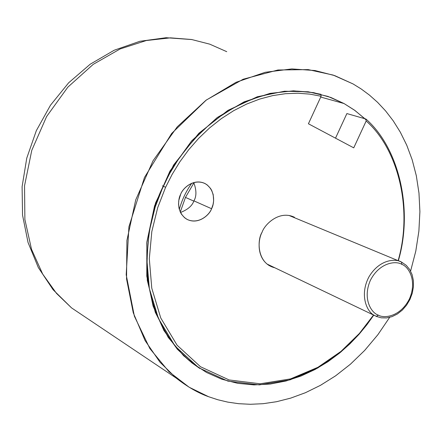 <?xml version="1.0" encoding="UTF-8"?>
<svg xmlns="http://www.w3.org/2000/svg" width="442" height="442" viewBox="0 0 442 442"><rect width="100%" height="100%" fill="white"/><g stroke="black" fill="none" stroke-linecap="round" stroke-linejoin="round"><path stroke-width="0.66" d="M209.735 44.156L191.651 39.515L170.463 37.846L146.357 40.52L120.108 48.963L93.201 64.366L67.841 87.151L46.609 116.533L31.763 150.391L24.548 185.723L24.879 219.475L31.526 249.332L42.686 274.062L56.532 293.438L71.549 307.886L56.532 293.438L42.686 274.062L31.526 249.332L24.879 219.475L24.548 185.723L31.763 150.391L46.609 116.533L67.841 87.151L93.201 64.366L120.108 48.963L146.357 40.52L170.463 37.846L191.651 39.515L209.735 44.156L226.752 51.681M389.662 317.367L377.799 334.815L364.573 350.528L350.351 364.269L335.511 375.888L320.411 385.358L305.378 392.734L290.67 398.126L276.515 401.717L263.062 403.701L250.415 404.286L238.636 403.69L227.752 402.109L217.751 399.734L208.607 396.717C198.204 393.043 187.397 386.833 176.198 378.087L159.954 362.164L145.081 340.583L133.263 312.776L126.545 278.946L126.915 240.442L135.716 199.9L152.987 160.86L177.248 126.837L205.9 100.334L236.039 82.306L265.211 72.289L291.797 68.919L315.013 70.543L334.688 75.604L353.075 83.947L333.141 75.068L308.184 69.604L277.941 69.996L243.177 79.223L206.32 100.025L171.662 133.456L144.473 177.469L128.92 226.779L126.197 274.78L134.374 316.196L149.844 348.534L169.004 371.755L189.143 387.225L208.607 396.717L217.757 399.734L227.768 402.115L238.669 403.695L250.459 404.286L263.117 403.695L276.587 401.701L290.764 398.098L305.483 392.689L320.533 385.291L335.644 375.794L350.495 364.142L364.722 350.373L377.943 334.622L389.8 317.141M366.02 119.804L354.998 110.522L344.025 103.533L320.732 97.063L344.025 103.533L354.429 110.113L364.893 118.738M410.53 271.344L415.767 251.227L418.872 231.227L419.9 211.757L418.983 193.187L416.325 175.789L412.171 159.766L406.762 145.241L400.369 132.268L393.231 120.832L385.568 110.881L377.573 102.329L369.413 95.069L361.208 88.98L353.075 83.947L361.202 88.975L369.396 95.058L377.556 102.306L385.54 110.848L393.198 120.788L400.336 132.202L406.728 145.158L412.137 159.661L416.303 175.656L418.966 193.027L419.9 211.574L418.894 231.017L415.817 250.995L410.601 271.101M199.883 368.512L183.684 355.827L168.214 337.406L155.28 312.295L147.285 280.344L146.777 242.868L155.534 202.972L173.573 165.037L198.828 133.296L227.901 110.389L257.316 96.77L284.538 91.229L308.212 91.776L327.97 96.422L344.025 103.533L330.887 97.472L313.748 92.671L293.416 90.837L269.985 93.384L244.122 101.848L217.271 117.511L191.651 140.871L169.949 171.098L154.562 205.895L146.866 242.017L146.794 276.217L153.087 306.085L163.877 330.445L177.297 349.18L191.834 362.854L199.883 368.512M373.54 315.041L359.412 333.428L340.992 351.39L317.942 367.285L290.571 378.893L260.178 383.783L229.127 379.954L200.475 366.727L177.082 345.191L160.739 317.953L151.777 288.195L149.308 258.758L151.81 231.586L157.695 207.668L165.601 187.281L163.247 186.204L155.247 206.856L149.297 231.078L146.783 258.598L149.324 288.405L158.451 318.522L175.06 346.069L198.806 367.805L227.857 381.103L259.299 384.883L290.035 379.855L317.688 368.042L340.953 351.926L359.528 333.738L373.755 315.146L366.91 324.726L358.981 334.362L349.882 343.887L339.544 353.092L327.947 361.716L315.102 369.462L301.09 375.998L286.068 380.971L270.272 384.043L254.017 384.905L237.697 383.33L221.746 379.197L206.602 372.507L192.695 363.401C163.656 340.721 148.871 303.278 147.07 269.835C146.777 235.719 152.17 207.845 163.247 186.204L162.38 185.822L163.247 186.204L169.844 173.198L177.651 160.457L186.64 148.203L196.74 136.672L207.834 126.097L219.762 116.682L232.348 108.605L245.371 102.003L258.609 96.947L271.841 93.472L284.858 91.56L297.472 91.135L309.522 92.091L320.886 94.295L309.522 92.091L297.472 91.135L284.858 91.56L271.841 93.472L258.609 96.947L245.371 102.003L232.348 108.605L219.762 116.682L207.834 126.097L196.74 136.672L186.64 148.203L177.651 160.457L169.844 173.198L163.247 186.204L165.601 187.281L157.695 207.668L151.81 231.586L149.308 258.758L151.777 288.195L160.739 317.953L177.082 345.191L200.475 366.727L229.127 379.954L260.178 383.783L290.571 378.893L317.942 367.285L340.992 351.39L359.412 333.428L373.54 315.041M366.175 120.975C398.546 149.357 412.961 209.723 398.12 260.675C412.961 209.723 398.546 149.357 366.175 120.975L353.738 147.849L308.417 123.771L321.102 96.262L309.875 94.129L297.974 93.229L285.521 93.687L272.681 95.616L259.625 99.08L246.57 104.097L233.735 110.644L221.332 118.633L209.569 127.937L198.635 138.385L188.673 149.772L179.811 161.866L172.109 174.446L165.601 187.281L172.109 174.446L179.811 161.866L188.673 149.772L198.635 138.385L209.569 127.937L221.332 118.633L233.735 110.644L246.57 104.097L259.625 99.08L272.681 95.616L285.521 93.687L297.974 93.229L309.875 94.129L321.102 96.262L320.886 94.295L321.102 96.262L308.417 123.771L353.738 147.849L366.175 120.975L365.915 119.031L366.175 120.975M398.347 260.769C413.508 209.121 398.861 147.755 365.915 119.031C398.861 147.755 413.508 209.121 398.347 260.769M211.58 208.723L213.088 204.353L213.646 200.79L213.21 194.651L211.696 190.414L210.508 188.419L207.276 184.988L205.281 183.69C193.707 177.794 182.491 188.441 180.662 194.303C182.662 188.48 193.06 178.463 204.607 183.342C215.63 189.259 214.613 203.502 211.58 208.723C209.585 214.431 199.469 224.409 187.872 219.773C176.717 214.072 177.551 199.618 180.662 194.303L178.833 200.292L178.546 204.022L178.988 208.099L180.386 212.254L181.496 214.226L184.535 217.668L186.419 219.011C198.099 225.575 209.806 214.635 211.58 208.723L193.9 200.867L211.58 208.723M193.756 182.546C196.579 190.215 196.629 196.325 193.9 200.867C196.629 196.325 196.579 190.215 193.756 182.546M294.477 217.287C279.405 209.867 264.631 224.354 262.067 232.265C258.183 239.111 256.106 257.266 269.184 265.565L274.488 267.686C256.747 263.217 257.089 239.63 262.067 232.265M193.789 201.099L185.469 197.397L180.275 212.022L185.469 197.397L193.789 201.099M346.882 113.566L365.915 119.031L346.882 113.566L335.511 138.164L346.882 113.566M193.928 182.872L185.469 197.397L193.928 182.872M180.502 212.486C187.806 209.602 192.27 205.729 193.9 200.867C192.27 205.729 187.806 209.602 180.502 212.486M288.963 215.431L401.535 262.089L401.883 264.393C408.215 266.399 417.497 280.217 409.474 298.831C400.391 316.942 383.894 318.671 378.297 315.107L376.291 316.356L377.181 316.732M376.33 316.373L381.264 317.826L386.573 317.925L392.037 316.643L397.364 314.002L402.292 310.124L406.552 305.201L409.938 299.472L412.27 293.228L413.436 286.792L413.375 280.482L412.099 274.626L409.69 269.51L406.303 265.377L401.623 262.134M376.291 316.356L374.396 315.361C367.412 312.477 359.059 295.687 368.904 276.941C379.534 259.023 395.817 258.437 401.535 262.089C395.817 258.437 379.534 259.023 368.904 276.941C359.059 295.687 367.412 312.477 374.396 315.361L376.291 316.356M266.974 264.012L376.374 316.389L378.297 315.107C371.943 313.323 362.153 299.599 370.291 280.515C379.623 261.984 396.43 260.653 401.883 264.393C396.43 260.653 379.623 261.984 370.291 280.515C362.153 299.599 371.943 313.323 378.297 315.107C383.894 318.671 400.391 316.942 409.474 298.831C417.497 280.217 408.215 266.399 401.883 264.393L401.535 262.089M191.778 183.237C186.076 191.198 181.922 199.928 179.319 209.431C181.922 199.928 186.076 191.198 191.778 183.237M176.198 378.087L71.549 307.886L53.062 289.692L38.355 267.614L28.034 242.454L22.542 215.138L22.1 186.684L26.752 158.164L36.332 130.655L50.487 105.207L68.665 82.781L90.179 64.228L114.213 50.228L139.849 41.294L166.12 37.714L192.032 39.576M205.281 183.69L202.574 182.557M192.695 363.401L191.834 362.854"/></g></svg>
